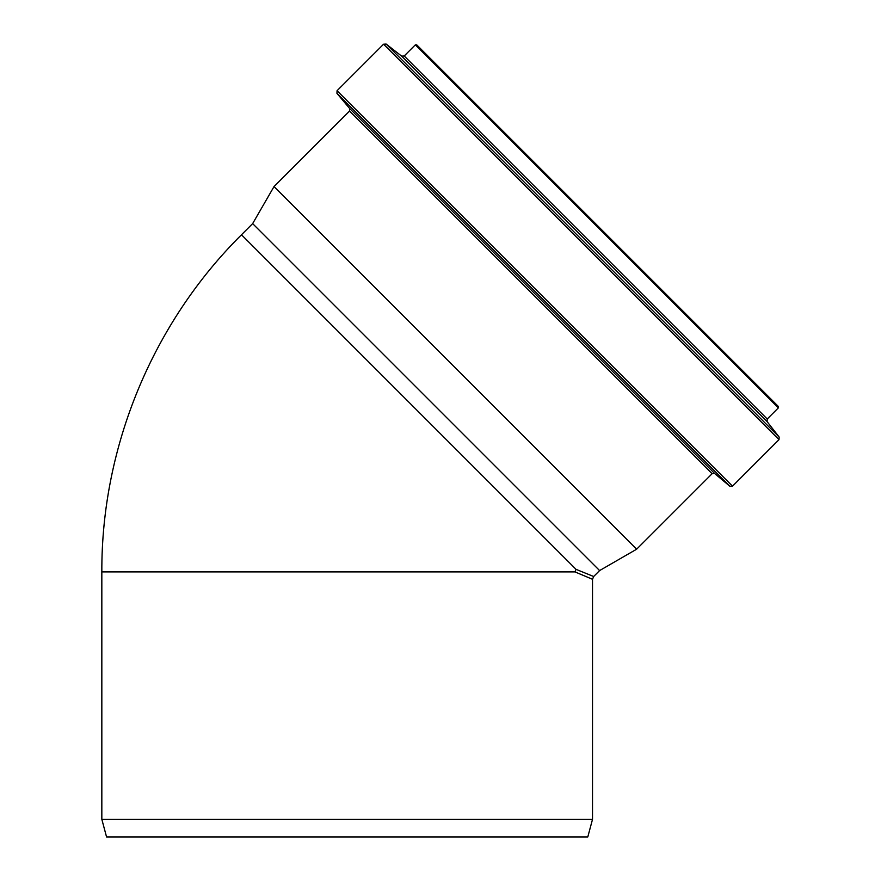 <?xml version="1.0" encoding="UTF-8"?>
<svg xmlns="http://www.w3.org/2000/svg" width="881" height="881" viewBox="0 0 881 881"><rect width="100%" height="100%" fill="white"/><g stroke="black" fill="none" stroke-linecap="round" stroke-linejoin="round"><path stroke-width="1.32" d="M576.031 569.335L241.482 234.775C152.732 322.798 101.326 446.909 101.833 571.901L574.974 571.901L576.031 569.335L593.662 576.515L599.609 570.569L252.649 223.609L274.024 186.574L636.644 549.193L712.112 473.714L714.755 473.604L729.864 486.268L336.949 93.353L337.06 90.71L732.507 486.158L729.864 486.268M574.974 571.901L592.517 579.291L593.662 576.515M592.517 819.319L587.792 836.95L106.557 836.95L101.833 819.319L592.517 819.319L592.517 579.291M778.364 406.493L778.364 407.881L767.241 419.004L422.186 73.949L404.214 55.977L415.336 44.854L416.724 44.854L778.364 406.493L422.957 51.087M732.507 486.158L779.002 439.652L779.167 437.064L767.087 421.592L767.241 419.004M599.609 570.569L636.644 549.193M778.364 407.881L415.336 44.854M767.087 421.592L401.626 56.131L404.214 55.977M779.167 437.064L386.153 44.05L401.626 56.131M779.002 439.652L383.565 44.204L386.153 44.05M714.755 473.604L349.614 108.451L336.949 93.353M712.112 473.714L349.504 111.105L349.614 108.451M101.833 819.319L101.833 571.901M241.482 234.775L252.649 223.609M383.565 44.204L337.06 90.71M349.504 111.105L274.024 186.574"/></g></svg>
